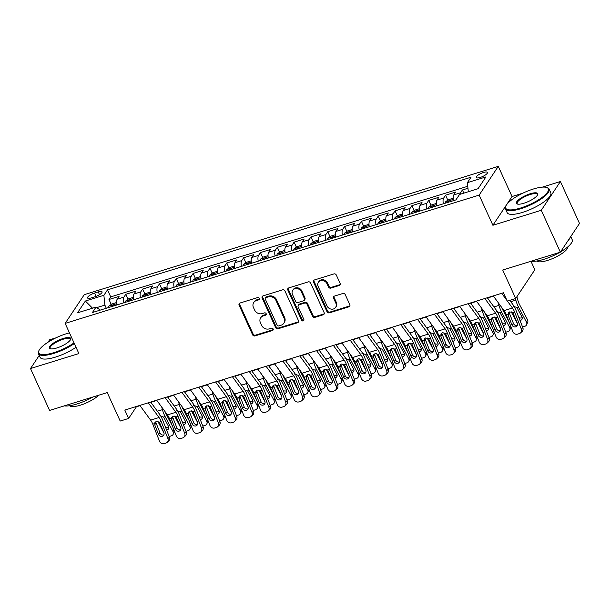 <?xml version="1.0" encoding="UTF-8"?>
<svg xmlns="http://www.w3.org/2000/svg" width="610" height="610" viewBox="0 0 610 610"><rect width="100%" height="100%" fill="white"/><g stroke="black" fill="none" stroke-linecap="round" stroke-linejoin="round"><path stroke-width="0.91" d="M259.242 298.374A1.319 1.151 -146.3 0 0 257.557 297.581L240.012 303.025A1.883 1.647 -146.3 0 0 239.105 305.175L252.601 334.783A1.883 1.647 -146.3 0 0 255.003 335.919L272.548 330.475A1.319 1.151 -146.3 0 0 271.503 328.172L269.231 328.881A6.031 5.269 -146.3 0 1 261.545 325.252L260.424 322.789A6.031 5.269 -146.3 0 1 260.691 317.81A6.031 5.269 -146.3 0 1 263.306 315.888L265.579 315.179A1.319 1.151 -146.3 0 0 264.534 312.877L262.262 313.586A6.031 5.269 -146.3 0 1 254.576 309.956L253.455 307.493A6.031 5.269 -146.3 0 1 253.722 302.514A6.031 5.269 -146.3 0 1 256.337 300.593L258.61 299.884A1.319 1.151 -146.3 0 0 259.242 298.374M483.524 172.477A6.138 1.731 -24.5 0 0 476.28 177.51A6.138 1.731 -24.5 0 0 480.215 177.449A6.138 1.731 -24.5 0 0 487.459 172.416A6.138 1.731 -24.5 0 0 483.524 172.477M339.206 285.518A1.883 1.647 -146.3 0 0 340.106 283.36L336.323 275.057A1.883 1.647 -146.3 0 0 333.922 273.921L314.424 279.959A1.883 1.647 -146.3 0 0 313.525 282.117L327.013 311.725A1.883 1.647 -146.3 0 0 329.415 312.854L348.912 306.815A1.883 1.647 -146.3 0 0 349.812 304.657L345.245 294.63A1.883 1.647 -146.3 0 0 342.843 293.494L334.501 296.079A1.883 1.647 -146.3 0 0 333.594 298.237L335.866 303.208A5.04 4.4 -146.3 0 1 335.637 307.371A5.04 4.4 -146.3 0 1 331.2 309.117A5.04 4.4 -146.3 0 1 327.021 305.953L318.145 286.464A5.04 4.4 -146.3 0 1 318.367 282.3A5.04 4.4 -146.3 0 1 322.804 280.554A5.04 4.4 -146.3 0 1 326.983 283.719L328.462 286.967A1.883 1.647 -146.3 0 0 330.864 288.103L339.206 285.518L339.724 284.74A1.883 1.647 -146.3 0 0 340.22 284.489M39.246 355.416L30.5 368.547L49.593 410.431L107.23 392.573L120.208 421.06L128.626 418.452L124.806 410.072L503.463 292.739L507.284 301.119L515.702 298.511L534.84 269.772L530.967 261.271M522.892 193.164L512.026 196.527L492.888 225.273L541.268 210.275L560.361 252.166L502.716 270.024L515.702 298.511M492.888 225.273L479.14 195.108L65.14 323.392L84.279 294.653L498.279 166.37L479.14 195.108M30.5 368.547L78.881 353.556L65.14 323.392M284.946 290.978A1.883 1.647 -146.3 0 0 282.544 289.841L263.055 295.88A1.883 1.647 -146.3 0 0 262.147 298.038L275.644 327.646A1.883 1.647 -146.3 0 0 278.046 328.775L297.535 322.736A1.883 1.647 -146.3 0 0 298.442 320.578L284.946 290.978M288.743 287.92L308.233 281.881A1.883 1.647 -146.3 0 1 310.635 283.017L324.123 312.617A1.883 1.647 -146.3 0 1 323.224 314.775L314.882 317.36A1.883 1.647 -146.3 0 1 312.48 316.232L307.005 304.222A1.883 1.647 -146.3 0 0 304.603 303.086L299.075 304.802A1.883 1.647 -146.3 0 0 298.168 306.96L303.864 319.457A1.319 1.151 -146.3 0 1 301.553 320.174L287.836 290.078A1.883 1.647 -146.3 0 1 288.743 287.92M541.268 210.275L560.407 181.536L579.5 223.428L560.361 252.166M55.876 337.871L49.639 339.8L48.053 342.187M467.962 188.261L462.395 189.984L463.829 193.134M459.978 194.331A7.678 3.042 -107.2 0 1 460.504 192.821L453.779 194.91L455.662 192.074L445.567 195.2L447.809 200.126M443.356 203.793A7.678 3.042 -107.2 0 1 443.676 198.037L436.943 200.126L438.834 197.289L428.738 200.415L430.98 205.341M426.527 209.009A7.678 3.042 -107.2 0 1 426.847 203.252L420.115 205.341L422.006 202.505L411.91 205.631L414.152 210.557M409.691 214.224A7.678 3.042 -107.2 0 1 410.019 208.467L403.286 210.549L405.177 207.72L395.082 210.846L397.324 215.772M392.863 219.44A7.678 3.042 -107.2 0 1 393.191 213.683L386.458 215.765L388.349 212.936L378.246 216.062L380.495 220.988M376.034 224.655A7.678 3.042 -107.2 0 1 376.362 218.898L369.629 220.98L371.52 218.144L361.417 221.277L363.667 226.196M359.206 229.871A7.678 3.042 -107.2 0 1 359.534 224.114L352.801 226.196L354.692 223.359L344.589 226.493L346.831 231.411M342.378 235.079A7.678 3.042 -107.2 0 1 342.706 229.329L335.973 231.411L337.856 228.575L327.761 231.708L330.002 236.627M325.549 240.294A7.678 3.042 -107.2 0 1 325.87 234.537L319.144 236.627L321.028 233.79L310.932 236.916L313.174 241.842M308.721 245.51A7.678 3.042 -107.2 0 1 309.041 239.753L302.316 241.842L304.199 239.006L294.104 242.132L296.346 247.058M291.893 250.725A7.678 3.042 -107.2 0 1 292.213 244.968L285.48 247.058L287.371 244.221L277.275 247.347L279.517 252.273M275.064 255.941A7.678 3.042 -107.2 0 1 275.385 250.184L268.652 252.273L270.543 249.437L260.447 252.563L262.689 257.489M258.228 261.156A7.678 3.042 -107.2 0 1 258.556 255.399L251.823 257.489L253.714 254.652L243.619 257.778L245.86 262.704M241.4 266.372A7.678 3.042 -107.2 0 1 241.728 260.615L234.995 262.696L236.886 259.868L226.783 262.994L229.032 267.92M224.571 271.587A7.678 3.042 -107.2 0 1 224.899 265.83L218.166 267.912L220.058 265.083L209.954 268.209L212.204 273.127M207.743 276.803A7.678 3.042 -107.2 0 1 208.071 271.046L201.338 273.127L203.221 270.291L193.126 273.425L195.368 278.343M190.915 282.018A7.678 3.042 -107.2 0 1 191.243 276.261L184.51 278.343L186.393 275.506L176.298 278.64L178.539 283.558M174.086 287.226A7.678 3.042 -107.2 0 1 174.407 281.469L167.681 283.558L169.565 280.722L159.469 283.856L161.711 288.774M157.258 292.442A7.678 3.042 -107.2 0 1 157.578 286.685L150.845 288.774L152.736 285.938L142.641 289.064L144.883 293.989M140.43 297.657A7.678 3.042 -107.2 0 1 140.75 291.9L134.017 293.989L135.908 291.153L125.812 294.279L123.921 297.116A7.678 3.042 72.8 0 0 123.594 302.873M128.054 299.205L125.812 294.279M91.34 297.886L95.046 296.742A5.947 1.677 -24.5 0 0 102.061 291.862A5.947 1.677 -24.5 0 0 98.248 291.923L94.55 293.075A5.947 1.677 -24.5 0 0 87.527 297.947A5.947 1.677 -24.5 0 0 91.34 297.886M468.312 191.746L467.397 182.657L471.019 177.22L107.505 289.857L103.883 295.293L104.874 305.107L106.3 308.233M467.397 182.657L485.911 176.923L478.049 188.726L459.536 194.468L455.914 199.905L92.4 312.541L96.022 307.104L77.508 312.838L85.377 301.027L103.883 295.293M467.763 186.263L110.715 296.895L108.984 299.495L119.08 296.368L117.189 299.205A7.678 3.042 72.8 0 0 116.868 304.962M140.75 291.9L142.641 289.064M157.578 286.685L159.469 283.856M174.407 281.469L176.298 278.64M191.243 276.261L193.126 273.425M208.071 271.046L209.954 268.209M224.899 265.83L226.783 262.994M241.728 260.615L243.619 257.778M258.556 255.399L260.447 252.563M275.385 250.184L277.275 247.347M292.213 244.968L294.104 242.132M309.041 239.753L310.932 236.916M325.87 234.537L327.761 231.708M342.706 229.329L344.589 226.493M359.534 224.114L361.417 221.277M376.362 218.898L378.246 216.062M393.191 213.683L395.082 210.846M410.019 208.467L411.91 205.631M426.847 203.252L428.738 200.415M443.676 198.037L445.567 195.2M460.504 192.821L462.395 189.984M104.874 305.107L96.754 307.615M512.026 196.527L498.279 166.37M560.407 181.536L542.328 187.14M128.626 418.452L136.388 406.801L140.048 405.665M150.868 402.31L156.877 400.45M167.697 397.095L173.705 395.234M184.525 391.879L190.533 390.019M201.353 386.671L207.362 384.803M218.182 381.456L224.19 379.588M235.01 376.24L241.026 374.38M251.838 371.025L257.855 369.164M268.674 365.809L274.683 363.949M285.503 360.594L291.511 358.733M302.331 355.378L308.34 353.518M319.16 350.163L325.168 348.302M335.988 344.947L341.996 343.087M352.816 339.732L358.825 337.871M369.645 334.524L375.653 332.656M386.473 329.308L392.489 327.44M403.309 324.093L409.318 322.233M420.137 318.877L426.146 317.017M436.966 313.662L442.974 311.801M453.794 308.446L459.803 306.586M470.623 303.231L476.631 301.37M487.451 298.015L493.459 296.155M111.226 304.421L108.984 299.495M110.715 296.895L107.505 289.857M100.292 310.094L96.022 307.104M134.017 293.989A7.678 3.042 72.8 0 0 133.697 299.746M150.845 288.774A7.678 3.042 72.8 0 0 150.525 294.531M167.681 283.558A7.678 3.042 72.8 0 0 167.353 289.315M184.51 278.343A7.678 3.042 72.8 0 0 184.182 284.1M201.338 273.127A7.678 3.042 72.8 0 0 201.01 278.884M218.166 267.912A7.678 3.042 72.8 0 0 217.839 273.669M234.995 262.696A7.678 3.042 72.8 0 0 234.667 268.453M251.823 257.489A7.678 3.042 72.8 0 0 251.503 263.245M268.652 252.273A7.678 3.042 72.8 0 0 268.331 258.03M285.48 247.058A7.678 3.042 72.8 0 0 285.16 252.814M302.316 241.842A7.678 3.042 72.8 0 0 301.988 247.599M319.144 236.627A7.678 3.042 72.8 0 0 318.816 242.383M335.973 231.411A7.678 3.042 72.8 0 0 335.645 237.168M352.801 226.196A7.678 3.042 72.8 0 0 352.473 231.952M369.629 220.98A7.678 3.042 72.8 0 0 369.302 226.737M386.458 215.765A7.678 3.042 72.8 0 0 386.13 221.521M403.286 210.549A7.678 3.042 72.8 0 0 402.966 216.306M420.115 205.341A7.678 3.042 72.8 0 0 419.794 211.098M436.943 200.126A7.678 3.042 72.8 0 0 436.623 205.883M453.779 194.91A7.678 3.042 72.8 0 0 453.451 200.667M92.522 308.187L85.377 301.027M259.349 299.014A1.319 1.151 -146.3 0 1 259.128 299.113L256.856 299.815A6.031 5.269 -146.3 0 0 254.24 301.736L253.722 302.514M260.691 317.81L261.21 317.032A6.031 5.269 -146.3 0 1 263.825 315.111L266.097 314.402A1.319 1.151 -146.3 0 0 266.318 314.31M239.516 303.277A1.883 1.647 -146.3 0 0 239.623 304.405L253.119 334.005A1.883 1.647 -146.3 0 0 255.514 335.142L273.066 329.697A1.319 1.151 -146.3 0 0 273.288 329.606M262.559 296.14A1.883 1.647 -146.3 0 0 262.666 297.261L276.162 326.868A1.883 1.647 -146.3 0 0 278.564 327.997L298.054 321.958A1.883 1.647 -146.3 0 0 298.549 321.706M265.922 297.619A1.319 1.151 -146.3 0 0 265.289 299.129L277.131 325.115A1.319 1.151 -146.3 0 0 278.808 325.908L281.21 325.168A6.031 5.269 -146.3 0 0 283.825 323.247A6.031 5.269 -146.3 0 0 284.092 318.267L276.002 300.501A6.031 5.269 -146.3 0 0 268.316 296.879L265.922 297.619L266.44 296.841A1.319 1.151 -146.3 0 0 265.861 297.268L265.35 298.038M283.825 323.247L284.344 322.469A6.031 5.269 -146.3 0 0 284.611 317.49L284.092 318.267M266.44 296.841L268.835 296.102A6.031 5.269 -146.3 0 1 276.521 299.731L284.611 317.49M298.252 305.404L298.77 304.626A1.883 1.647 -146.3 0 1 299.594 304.024L305.122 302.316A1.883 1.647 -146.3 0 1 307.524 303.444L312.999 315.454A1.883 1.647 -146.3 0 0 315.4 316.582L323.742 313.998A1.883 1.647 -146.3 0 0 324.238 313.746M288.248 288.179A1.883 1.647 -146.3 0 0 288.355 289.3L302.072 319.404A1.319 1.151 -146.3 0 0 303.971 320.097M301.332 291.763A5.04 4.4 -146.3 0 0 297.154 288.599A5.04 4.4 -146.3 0 0 292.716 290.337A5.04 4.4 -146.3 0 0 292.495 294.5L295.621 301.37A1.883 1.647 -146.3 0 0 298.023 302.499L303.559 300.783A1.883 1.647 -146.3 0 0 304.459 298.633L301.332 291.763L301.851 290.985A5.04 4.4 -146.3 0 0 297.672 287.821A5.04 4.4 -146.3 0 0 293.235 289.567L292.716 290.337M304.375 300.189L304.893 299.411A1.883 1.647 -146.3 0 0 304.977 297.855L304.459 298.633M301.851 290.985L304.977 297.855M318.367 282.3L318.885 281.523A5.04 4.4 -146.3 0 1 323.323 279.776A5.04 4.4 -146.3 0 1 327.501 282.948L328.981 286.197A1.883 1.647 -146.3 0 0 331.382 287.325L339.724 284.74M335.637 307.371L336.156 306.594A5.04 4.4 -146.3 0 0 336.377 302.438L335.866 303.208M334.005 296.338A1.883 1.647 -146.3 0 0 334.112 297.459L336.377 302.438M313.929 280.219A1.883 1.647 -146.3 0 0 314.043 281.34L327.532 310.947A1.883 1.647 -146.3 0 0 329.934 312.084L349.431 306.037A1.883 1.647 -146.3 0 0 349.926 305.785M116.563 302.545L111.714 304.047L108.999 306.121A5.086 2.013 72.8 0 0 108.618 307.516M157.815 421.312L164.006 433.092M151.28 402.181L151.585 403.294M161.734 407.083L162.428 409.661A14.396 5.704 72.8 0 0 165.112 416.577L173.049 431.682L173.865 429.76M165.035 411.597A9.592 3.805 72.8 0 0 166.156 414.121L172.355 425.925M159.881 415.73L163.549 417.057L168.573 426.512A3.073 2.554 23.1 0 1 168.703 428.555A3.073 2.554 23.1 0 1 167.193 429.852A3.073 2.554 23.1 0 1 166.583 429.974M173.049 431.682A3.835 3.195 -156.9 0 1 173.209 434.228A3.835 3.195 -156.9 0 1 171.326 435.853L169.641 436.371A3.835 3.195 -156.9 0 1 169.145 436.493M174.429 431.194A3.835 3.195 23.1 0 1 174.254 431.773L173.209 434.228M165.401 426.977A3.073 2.554 -156.9 0 0 168.238 427.404A3.073 2.554 -156.9 0 0 168.81 427.153M113.834 305.9A5.086 2.013 -107.2 0 1 113.918 305.297C113.521 304.626 112.85 304.84 111.897 305.923A5.086 2.013 72.8 0 0 111.813 306.525M148.276 402.798L159.035 417.514A9.592 3.805 -107.2 0 1 161.2 421.563L167.887 438.552L169.405 437.149A3.835 3.462 47.4 0 1 168.642 441.015L167.117 442.418A3.835 3.462 -132.6 0 0 167.887 438.552M150.678 402.059L159.477 414.083A14.396 5.704 -107.2 0 1 162.718 420.16L169.405 437.149M139.858 405.406L150.624 420.122A9.592 3.805 -107.2 0 1 152.782 424.171L159.469 441.16A3.835 3.462 -132.6 0 0 164.22 443.63L165.905 443.112A3.835 3.462 -132.6 0 0 167.117 442.418M155.87 422.288L154.81 425.01L158.493 434.35L160.011 432.947L156.03 422.829M160.011 432.947A3.073 2.768 -132.6 0 0 163.876 434.915M154.81 425.01L154.917 422.516L156.343 421.38L159.385 422.128L163.876 432.681A3.073 2.768 47.4 0 1 162.29 436.333A3.073 2.768 47.4 0 1 158.493 434.35M69.456 332.854A23.416 6.596 -24.5 0 0 66.353 333.731A23.416 6.596 -24.5 0 0 38.872 350.727A23.416 6.596 -24.5 0 0 53.726 352.679A23.416 6.596 -24.5 0 0 74.023 342.889M74.336 343.567A23.988 6.756 155.5 0 1 53.802 353.419A23.988 6.756 155.5 0 1 38.438 353.655A23.988 6.756 155.5 0 1 38.582 351.413L38.872 350.727M63.196 338.466A11.704 3.302 155.5 0 1 70.623 339.442A11.704 3.302 155.5 0 1 56.882 347.944A11.704 3.302 155.5 0 1 50.256 348.729A11.704 3.302 155.5 0 1 51.98 344.154A11.704 3.302 155.5 0 1 63.196 338.466M70.44 339.808A11.132 3.134 -24.5 0 0 70.394 339.091A11.132 3.134 -24.5 0 0 63.272 339.206A11.132 3.134 -24.5 0 0 50.142 348.325A11.132 3.134 -24.5 0 0 50.653 348.829M92.819 397.041A23.988 6.756 155.5 0 1 76.86 404.018A23.988 6.756 155.5 0 1 64.325 405.871M98.759 395.196A17.271 4.865 155.5 0 1 80.428 405.154A17.271 4.865 155.5 0 1 69.647 405.726M76.014 347.258A23.988 6.756 155.5 0 1 55.48 357.102A23.988 6.756 155.5 0 1 40.123 357.346L38.438 353.655M533.361 189.016A23.416 6.596 -24.5 0 0 505.881 206.012A23.416 6.596 -24.5 0 0 520.742 207.972A23.416 6.596 -24.5 0 0 543.174 196.588A23.416 6.596 -24.5 0 0 546.613 187.453A23.416 6.596 -24.5 0 0 533.361 189.016M546.613 187.453L547.322 187.682A23.988 6.756 155.5 0 1 549.107 189.054A23.988 6.756 155.5 0 1 520.818 208.712A23.988 6.756 155.5 0 1 505.454 208.948A23.988 6.756 155.5 0 1 505.591 206.706L505.881 206.012M530.204 193.759A11.704 3.302 155.5 0 1 537.639 194.735A11.704 3.302 155.5 0 1 523.899 203.237A11.704 3.302 155.5 0 1 517.272 204.022A11.704 3.302 155.5 0 1 518.988 199.447A11.704 3.302 155.5 0 1 530.204 193.759M537.456 195.101A11.132 3.134 -24.5 0 0 537.41 194.384A11.132 3.134 -24.5 0 0 530.281 194.491A11.132 3.134 -24.5 0 0 517.15 203.618A11.132 3.134 -24.5 0 0 517.661 204.114M559.835 252.327A23.988 6.756 155.5 0 1 543.876 259.311A23.988 6.756 155.5 0 1 531.333 261.164M567.941 246.768A17.271 4.865 155.5 0 1 547.444 260.447A17.271 4.865 155.5 0 1 536.655 261.019M549.107 189.054L550.792 192.737A23.988 6.756 155.5 0 1 522.495 212.394A23.988 6.756 155.5 0 1 507.131 212.631L505.454 208.948M570.289 237.252A23.988 6.756 155.5 0 1 567.963 240.744M570.754 236.55L572.172 239.654A23.988 6.756 155.5 0 1 560.514 251.938M133.392 297.329L128.542 298.831L125.828 300.905A5.086 2.013 72.8 0 0 125.447 302.301M174.643 416.096L180.834 427.884M168.108 396.965L168.413 398.078M178.562 401.868L179.256 404.445A14.396 5.704 72.8 0 0 181.94 411.361L189.878 426.466L190.694 424.545M181.864 406.39A9.592 3.805 72.8 0 0 182.985 408.906L189.184 420.709M176.709 410.515L180.377 411.841L185.402 421.304A3.073 2.554 23.1 0 1 185.531 423.34A3.073 2.554 23.1 0 1 184.022 424.636A3.073 2.554 23.1 0 1 183.412 424.758M189.878 426.466A3.835 3.195 -156.9 0 1 190.046 429.013A3.835 3.195 -156.9 0 1 188.154 430.637L186.469 431.163A3.835 3.195 -156.9 0 1 185.974 431.278M191.258 425.978A3.835 3.195 23.1 0 1 191.082 426.558L190.046 429.013M182.23 421.762A3.073 2.554 -156.9 0 0 185.066 422.189A3.073 2.554 -156.9 0 0 185.638 421.937M130.662 300.684A5.086 2.013 -107.2 0 1 130.746 300.082C130.349 299.418 129.678 299.624 128.725 300.707A5.086 2.013 72.8 0 0 128.649 301.31M150.22 292.114L145.371 293.616L142.656 295.69A5.086 2.013 72.8 0 0 142.275 297.085M191.471 410.881L197.663 422.669M184.944 391.757L185.242 392.863M195.391 396.653L196.085 399.23A14.396 5.704 72.8 0 0 198.768 406.146L206.706 421.251L207.522 419.329M198.692 401.174A9.592 3.805 72.8 0 0 199.813 403.69L206.012 415.494M193.538 405.299L197.205 406.626L202.23 416.089A3.073 2.554 23.1 0 1 202.36 418.125A3.073 2.554 23.1 0 1 200.85 419.421A3.073 2.554 23.1 0 1 200.24 419.543M206.706 421.251A3.835 3.195 -156.9 0 1 206.874 423.797A3.835 3.195 -156.9 0 1 204.983 425.422L203.305 425.948A3.835 3.195 -156.9 0 1 202.81 426.062M208.086 420.763A3.835 3.195 23.1 0 1 207.918 421.342L206.874 423.797M199.058 416.546A3.073 2.554 -156.9 0 0 201.895 416.973A3.073 2.554 -156.9 0 0 202.467 416.721M147.498 295.469A5.086 2.013 -107.2 0 1 147.574 294.866C147.178 294.203 146.507 294.409 145.561 295.492A5.086 2.013 72.8 0 0 145.477 296.094M167.048 286.898L162.199 288.4L159.484 290.474A5.086 2.013 72.8 0 0 159.103 291.87M208.3 405.665L214.491 417.453M201.773 386.542L202.07 387.647M212.219 391.445L212.913 394.014A14.396 5.704 72.8 0 0 215.597 400.93L223.535 416.035L224.35 414.114M215.521 395.959A9.592 3.805 72.8 0 0 216.641 398.483L222.841 410.278M210.366 400.084L214.034 401.418L219.059 410.873A3.073 2.554 23.1 0 1 219.196 412.909A3.073 2.554 23.1 0 1 217.686 414.213A3.073 2.554 23.1 0 1 217.069 414.327M223.535 416.035A3.835 3.195 -156.9 0 1 223.702 418.582A3.835 3.195 -156.9 0 1 221.811 420.206L220.134 420.732A3.835 3.195 -156.9 0 1 219.638 420.847M224.915 415.547A3.835 3.195 23.1 0 1 224.747 416.127L223.702 418.582M215.887 411.331A3.073 2.554 -156.9 0 0 218.723 411.758A3.073 2.554 -156.9 0 0 219.303 411.506M164.326 290.253A5.086 2.013 -107.2 0 1 164.41 289.651C164.006 288.988 163.335 289.193 162.39 290.276A5.086 2.013 72.8 0 0 162.306 290.878M183.884 281.683L179.027 283.185L176.313 285.267A5.086 2.013 72.8 0 0 175.939 286.654M225.128 400.45L231.327 412.238M218.601 381.326L218.898 382.432M229.047 386.229L229.741 388.799A14.396 5.704 72.8 0 0 232.425 395.715L240.363 410.82L241.179 408.898M232.349 390.743A9.592 3.805 72.8 0 0 233.47 393.267L239.669 405.07M227.194 394.868L230.862 396.203L235.887 405.658A3.073 2.554 23.1 0 1 236.024 407.693A3.073 2.554 23.1 0 1 234.514 408.997A3.073 2.554 23.1 0 1 233.897 409.119M240.363 410.82A3.835 3.195 -156.9 0 1 240.531 413.366A3.835 3.195 -156.9 0 1 238.64 414.991L236.962 415.517A3.835 3.195 -156.9 0 1 236.466 415.631M241.743 410.332A3.835 3.195 23.1 0 1 241.575 410.919L240.531 413.366M232.715 406.115A3.073 2.554 -156.9 0 0 235.559 406.542A3.073 2.554 -156.9 0 0 236.131 406.291M181.155 285.038A5.086 2.013 -107.2 0 1 181.239 284.435C180.834 283.772 180.163 283.978 179.218 285.061A5.086 2.013 72.8 0 0 179.134 285.663M165.104 397.59L175.863 412.299A9.592 3.805 -107.2 0 1 178.028 416.348L184.716 433.336L186.233 431.933A3.835 3.462 47.4 0 1 185.47 435.799L183.946 437.202A3.835 3.462 -132.6 0 0 184.716 433.336M167.506 396.843L176.305 408.868A14.396 5.704 -107.2 0 1 179.546 414.945L186.233 431.933M156.686 400.198L167.453 414.907A9.592 3.805 -107.2 0 1 169.611 418.956L176.298 435.944A3.835 3.462 -132.6 0 0 181.048 438.415L182.733 437.896A3.835 3.462 -132.6 0 0 183.946 437.202M172.699 417.072L171.639 419.794L175.322 429.135L176.839 427.732L172.859 417.621M176.839 427.732A3.073 2.768 -132.6 0 0 180.705 429.699M171.639 419.794L171.745 417.301L173.171 416.165L176.214 416.912L180.705 427.465A3.073 2.768 47.4 0 1 179.119 431.117A3.073 2.768 47.4 0 1 175.322 429.135M181.932 392.375L192.699 407.083A9.592 3.805 -107.2 0 1 194.857 411.132L201.544 428.121L203.061 426.718A3.835 3.462 47.4 0 1 202.299 430.584L200.774 431.987A3.835 3.462 -132.6 0 0 201.544 428.121M184.342 391.628L193.141 403.652A14.396 5.704 -107.2 0 1 196.382 409.737L203.061 426.718M173.522 394.983L184.281 409.691A9.592 3.805 -107.2 0 1 186.439 413.74L193.126 430.729A3.835 3.462 -132.6 0 0 197.876 433.207L199.561 432.681A3.835 3.462 -132.6 0 0 200.774 431.987M189.527 411.857L188.475 414.579L192.15 423.92L193.667 422.524L189.687 412.406M193.667 422.524A3.073 2.768 -132.6 0 0 197.533 424.484M188.475 414.579L188.574 412.086L190 410.957L193.042 411.697L197.533 422.257A3.073 2.768 47.4 0 1 195.947 425.902A3.073 2.768 47.4 0 1 192.15 423.92M198.761 387.159L209.527 401.868A9.592 3.805 -107.2 0 1 211.685 405.917L218.372 422.905L219.897 421.502A3.835 3.462 47.4 0 1 219.127 425.368L217.602 426.771A3.835 3.462 -132.6 0 0 218.372 422.905M201.17 386.412L209.97 398.437A14.396 5.704 -107.2 0 1 213.21 404.521L219.897 421.502M190.35 389.767L201.109 404.476A9.592 3.805 -107.2 0 1 203.267 408.525L209.954 425.513A3.835 3.462 -132.6 0 0 214.705 427.991L216.39 427.465A3.835 3.462 -132.6 0 0 217.602 426.771M206.355 406.641L205.303 409.363L208.978 418.712L210.503 417.309L206.515 407.19M210.503 417.309A3.073 2.768 -132.6 0 0 214.362 419.268M205.303 409.363L205.402 406.87L206.828 405.741L209.87 406.481L214.362 417.042A3.073 2.768 47.4 0 1 212.776 420.687A3.073 2.768 47.4 0 1 208.978 418.712M215.589 381.944L226.356 396.653A9.592 3.805 -107.2 0 1 228.514 400.709L235.201 417.69L236.726 416.287A3.835 3.462 47.4 0 1 235.956 420.153L234.438 421.556A3.835 3.462 -132.6 0 0 235.201 417.69M217.999 381.197L226.798 393.229A14.396 5.704 -107.2 0 1 230.039 399.306L236.726 416.287M207.179 384.552L217.938 399.26A9.592 3.805 -107.2 0 1 220.103 403.317L226.783 420.298A3.835 3.462 -132.6 0 0 231.541 422.776L233.218 422.25A3.835 3.462 -132.6 0 0 234.438 421.556M223.184 401.426L222.131 404.148L225.807 413.496L227.332 412.093L223.344 401.975M227.332 412.093A3.073 2.768 -132.6 0 0 231.19 414.053M222.131 404.148L222.231 401.654L223.656 400.526L226.699 401.266L231.19 411.826A3.073 2.768 47.4 0 1 229.612 415.471A3.073 2.768 47.4 0 1 225.807 413.496M200.713 276.467L195.863 277.969L193.141 280.051A5.086 2.013 72.8 0 0 192.768 281.439M241.956 395.242L248.156 407.022M235.429 376.111L235.727 377.216M245.876 381.014L246.577 383.583A14.396 5.704 72.8 0 0 249.254 390.499L257.191 405.604L258.015 403.683M249.177 385.528A9.592 3.805 72.8 0 0 250.298 388.051L256.505 399.855M244.023 389.653L247.69 390.987L252.715 400.442A3.073 2.554 23.1 0 1 252.853 402.478A3.073 2.554 23.1 0 1 251.343 403.782A3.073 2.554 23.1 0 1 250.733 403.904M257.191 405.604A3.835 3.195 -156.9 0 1 257.359 408.151A3.835 3.195 -156.9 0 1 255.476 409.783L253.79 410.301A3.835 3.195 -156.9 0 1 253.295 410.416M258.579 405.116A3.835 3.195 23.1 0 1 258.404 405.703L257.359 408.151M249.551 400.9A3.073 2.554 -156.9 0 0 252.387 401.327A3.073 2.554 -156.9 0 0 252.959 401.075M197.983 279.822A5.086 2.013 -107.2 0 1 198.067 279.22C197.671 278.556 196.992 278.762 196.046 279.845A5.086 2.013 72.8 0 0 195.962 280.447M232.418 376.728L243.184 391.437A9.592 3.805 -107.2 0 1 245.342 395.493L252.029 412.474L253.554 411.071A3.835 3.462 47.4 0 1 252.784 414.937L251.267 416.34A3.835 3.462 -132.6 0 0 252.029 412.474M234.827 375.981L243.626 388.013A14.396 5.704 -107.2 0 1 246.867 394.091L253.554 411.071M224.007 379.336L234.766 394.045A9.592 3.805 -107.2 0 1 236.932 398.101L243.619 415.082A3.835 3.462 -132.6 0 0 248.369 417.56L250.047 417.042A3.835 3.462 -132.6 0 0 251.267 416.34M240.012 396.21L238.96 398.94L242.635 408.281L244.16 406.878L240.172 396.759M244.16 406.878A3.073 2.768 -132.6 0 0 248.018 408.837M238.96 398.94L239.067 396.439L240.492 395.31L243.535 396.05L248.018 406.611A3.073 2.768 47.4 0 1 246.44 410.263A3.073 2.768 47.4 0 1 242.635 408.281M217.541 271.252L212.692 272.762L209.97 274.835A5.086 2.013 72.8 0 0 209.596 276.223M258.792 390.026L264.984 401.807M252.258 370.895L252.555 372.001M262.704 375.798L263.406 378.368A14.396 5.704 72.8 0 0 266.082 385.284L274.02 400.389L274.843 398.475M266.013 380.312A9.592 3.805 72.8 0 0 267.127 382.836L273.333 394.639M260.851 384.437L264.526 385.772L269.544 395.227A3.073 2.554 23.1 0 1 269.681 397.262A3.073 2.554 23.1 0 1 268.171 398.566A3.073 2.554 23.1 0 1 267.561 398.688M274.02 400.389A3.835 3.195 -156.9 0 1 274.187 402.935A3.835 3.195 -156.9 0 1 272.304 404.567L270.619 405.086A3.835 3.195 -156.9 0 1 270.123 405.2M275.407 399.908A3.835 3.195 23.1 0 1 275.232 400.488L274.187 402.935M266.379 395.684A3.073 2.554 -156.9 0 0 269.216 396.111A3.073 2.554 -156.9 0 0 269.788 395.859M214.811 274.607A5.086 2.013 -107.2 0 1 214.895 274.004C214.499 273.341 213.82 273.547 212.875 274.63A5.086 2.013 72.8 0 0 212.791 275.24M249.254 371.513L260.012 386.221A9.592 3.805 -107.2 0 1 262.17 390.278L268.858 407.259L270.382 405.856A3.835 3.462 47.4 0 1 269.612 409.729L268.095 411.125A3.835 3.462 -132.6 0 0 268.858 407.259M251.655 370.766L260.455 382.798A14.396 5.704 -107.2 0 1 263.695 388.875L270.382 405.856M240.836 374.121L251.594 388.829A9.592 3.805 -107.2 0 1 253.76 392.886L260.447 409.867A3.835 3.462 -132.6 0 0 265.197 412.345L266.883 411.826A3.835 3.462 -132.6 0 0 268.095 411.125M256.84 390.995L255.788 393.724L259.463 403.065L260.988 401.662L257.008 391.544M260.988 401.662A3.073 2.768 -132.6 0 0 264.847 403.622M255.788 393.724L255.895 391.224L257.321 390.095L260.363 390.835L264.854 401.395A3.073 2.768 47.4 0 1 263.268 405.048A3.073 2.768 47.4 0 1 259.463 403.065M234.37 266.044L229.52 267.546L226.798 269.62A5.086 2.013 72.8 0 0 226.424 271.015M275.621 384.811L281.812 396.591M269.086 365.68L269.391 366.785M279.533 370.583L280.234 373.152A14.396 5.704 72.8 0 0 282.918 380.076L290.856 395.173L291.671 393.259M282.842 375.097A9.592 3.805 72.8 0 0 283.955 377.62L290.162 389.424M277.68 379.229L281.355 380.556L286.38 390.011A3.073 2.554 23.1 0 1 286.509 392.047A3.073 2.554 23.1 0 1 285 393.351A3.073 2.554 23.1 0 1 284.39 393.473M290.856 395.173A3.835 3.195 -156.9 0 1 291.016 397.72A3.835 3.195 -156.9 0 1 289.132 399.352L287.447 399.87A3.835 3.195 -156.9 0 1 286.952 399.985M292.236 394.693A3.835 3.195 23.1 0 1 292.06 395.272L291.016 397.72M283.208 390.469A3.073 2.554 -156.9 0 0 286.044 390.896A3.073 2.554 -156.9 0 0 286.616 390.644M231.64 269.399A5.086 2.013 -107.2 0 1 231.724 268.789C231.327 268.125 230.649 268.339 229.703 269.414A5.086 2.013 72.8 0 0 229.619 270.024M266.082 366.297L276.841 381.006A9.592 3.805 -107.2 0 1 279.006 385.062L285.686 402.043L287.211 400.648A3.835 3.462 47.4 0 1 286.448 404.514L284.923 405.909A3.835 3.462 -132.6 0 0 285.686 402.043M268.484 365.55L277.283 377.582A14.396 5.704 -107.2 0 1 280.524 383.659L287.211 400.648M257.664 368.905L268.43 383.614A9.592 3.805 -107.2 0 1 270.588 387.67L277.275 404.651A3.835 3.462 -132.6 0 0 282.026 407.129L283.711 406.611A3.835 3.462 -132.6 0 0 284.923 405.909M273.669 385.787L272.617 388.509L276.292 397.85L277.817 396.447L273.837 386.328M277.817 396.447A3.073 2.768 -132.6 0 0 281.675 398.406M272.617 388.509L272.723 386.008L274.149 384.879L277.192 385.627L281.683 396.18A3.073 2.768 47.4 0 1 280.097 399.832A3.073 2.768 47.4 0 1 276.292 397.85M251.198 260.828L246.348 262.33L243.634 264.404A5.086 2.013 72.8 0 0 243.253 265.8M292.449 379.595L298.641 391.376M285.915 360.464L286.22 361.57M296.368 365.367L297.062 367.937A14.396 5.704 72.8 0 0 299.746 374.86L307.684 389.965L308.5 388.044M299.67 369.881A9.592 3.805 72.8 0 0 300.791 372.405L306.99 384.208M294.516 374.014L298.183 375.341L303.208 384.796A3.073 2.554 23.1 0 1 303.338 386.831A3.073 2.554 23.1 0 1 301.828 388.135A3.073 2.554 23.1 0 1 301.218 388.257M307.684 389.965A3.835 3.195 -156.9 0 1 307.844 392.512A3.835 3.195 -156.9 0 1 305.961 394.136L304.276 394.655A3.835 3.195 -156.9 0 1 303.78 394.777M309.064 389.477A3.835 3.195 23.1 0 1 308.889 390.057L307.844 392.512M300.036 385.253A3.073 2.554 -156.9 0 0 302.873 385.688A3.073 2.554 -156.9 0 0 303.444 385.428M248.468 264.183A5.086 2.013 -107.2 0 1 248.552 263.573C248.156 262.91 247.485 263.123 246.531 264.206A5.086 2.013 72.8 0 0 246.448 264.809M282.91 361.082L293.669 375.798A9.592 3.805 -107.2 0 1 295.835 379.847L302.514 396.828L304.039 395.433A3.835 3.462 47.4 0 1 303.277 399.298L301.752 400.701A3.835 3.462 -132.6 0 0 302.514 396.828M285.312 360.342L294.111 372.367A14.396 5.704 -107.2 0 1 297.352 378.444L304.039 395.433M274.492 363.69L285.259 378.398A9.592 3.805 -107.2 0 1 287.417 382.455L294.104 399.436A3.835 3.462 -132.6 0 0 298.854 401.914L300.539 401.395A3.835 3.462 -132.6 0 0 301.752 400.701M290.505 380.571L289.445 383.293L293.128 392.634L294.645 391.231L290.665 381.113M294.645 391.231A3.073 2.768 -132.6 0 0 298.511 393.198M289.445 383.293L289.552 380.792L290.978 379.664L294.02 380.411L298.511 390.964A3.073 2.768 47.4 0 1 296.925 394.617A3.073 2.768 47.4 0 1 293.128 392.634M268.026 255.613L263.177 257.115L260.462 259.189A5.086 2.013 72.8 0 0 260.081 260.584M309.278 374.38L315.469 386.16M302.743 355.249L303.048 356.362M313.197 360.152L313.891 362.721A14.396 5.704 72.8 0 0 316.575 369.645L324.512 384.75L325.328 382.828M316.498 364.666A9.592 3.805 72.8 0 0 317.619 367.189L323.818 378.993M311.344 368.798L315.012 370.125L320.036 379.58A3.073 2.554 23.1 0 1 320.166 381.624A3.073 2.554 23.1 0 1 318.656 382.92A3.073 2.554 23.1 0 1 318.046 383.042M324.512 384.75A3.835 3.195 -156.9 0 1 324.68 387.297A3.835 3.195 -156.9 0 1 322.789 388.921L321.104 389.439A3.835 3.195 -156.9 0 1 320.608 389.561M325.892 384.262A3.835 3.195 23.1 0 1 325.717 384.841L324.68 387.297M316.864 380.045A3.073 2.554 -156.9 0 0 319.701 380.472A3.073 2.554 -156.9 0 0 320.273 380.221M265.297 258.968A5.086 2.013 -107.2 0 1 265.38 258.365C264.984 257.694 264.313 257.908 263.36 258.991A5.086 2.013 72.8 0 0 263.276 259.593M299.739 355.866L310.498 370.583A9.592 3.805 -107.2 0 1 312.663 374.631L319.35 391.62L320.868 390.217A3.835 3.462 47.4 0 1 320.105 394.083L318.58 395.486A3.835 3.462 -132.6 0 0 319.35 391.62M302.141 355.127L310.94 367.151A14.396 5.704 -107.2 0 1 314.18 373.228L320.868 390.217M291.321 358.474L302.087 373.19A9.592 3.805 -107.2 0 1 304.245 377.239L310.932 394.228A3.835 3.462 -132.6 0 0 315.683 396.698L317.368 396.18A3.835 3.462 -132.6 0 0 318.58 395.486M307.333 375.356L306.273 378.078L309.956 387.419L311.474 386.016L307.493 375.897M311.474 386.016A3.073 2.768 -132.6 0 0 315.339 387.983M306.273 378.078L306.38 375.577L307.806 374.448L310.848 375.196L315.339 385.749A3.073 2.768 47.4 0 1 313.753 389.401A3.073 2.768 47.4 0 1 309.956 387.419M284.855 250.397L280.005 251.899L277.291 253.973A5.086 2.013 72.8 0 0 276.909 255.369M326.106 369.164L332.298 380.953M319.579 350.033L319.876 351.146M330.025 354.936L330.719 357.513A14.396 5.704 72.8 0 0 333.403 364.429L341.341 379.534L342.157 377.613M333.327 359.45A9.592 3.805 72.8 0 0 334.448 361.974L340.647 373.777M328.172 363.583L331.84 364.91L336.865 374.365A3.073 2.554 23.1 0 1 336.994 376.408A3.073 2.554 23.1 0 1 335.485 377.704A3.073 2.554 23.1 0 1 334.875 377.826M341.341 379.534A3.835 3.195 -156.9 0 1 341.508 382.081A3.835 3.195 -156.9 0 1 339.617 383.705L337.932 384.224A3.835 3.195 -156.9 0 1 337.444 384.346M342.721 379.046A3.835 3.195 23.1 0 1 342.553 379.626L341.508 382.081M333.693 374.83A3.073 2.554 -156.9 0 0 336.529 375.257A3.073 2.554 -156.9 0 0 337.101 375.005M282.125 253.752A5.086 2.013 -107.2 0 1 282.209 253.15C281.812 252.487 281.141 252.692 280.196 253.775A5.086 2.013 72.8 0 0 280.112 254.378M316.567 350.659L327.326 365.367A9.592 3.805 -107.2 0 1 329.491 369.416L336.179 386.404L337.696 385.001A3.835 3.462 47.4 0 1 336.933 388.867L335.409 390.27A3.835 3.462 -132.6 0 0 336.179 386.404M318.969 349.911L327.768 361.936A14.396 5.704 -107.2 0 1 331.017 368.013L337.696 385.001M308.157 353.259L318.916 367.975A9.592 3.805 -107.2 0 1 321.073 372.024L327.761 389.012A3.835 3.462 -132.6 0 0 332.511 391.483L334.196 390.964A3.835 3.462 -132.6 0 0 335.409 390.27M324.162 370.14L323.102 372.862L326.785 382.203L328.302 380.8L324.322 370.682M328.302 380.8A3.073 2.768 -132.6 0 0 332.168 382.767M323.102 372.862L323.208 370.369L324.634 369.233L327.677 369.98L332.168 380.533A3.073 2.768 47.4 0 1 330.582 384.186A3.073 2.768 47.4 0 1 326.785 382.203M301.683 245.182L296.834 246.684L294.119 248.758A5.086 2.013 72.8 0 0 293.738 250.153M342.934 363.949L349.126 375.737M336.407 344.818L336.705 345.931M346.854 349.721L347.548 352.298A14.396 5.704 72.8 0 0 350.231 359.214L358.169 374.319L358.985 372.397M350.155 354.242A9.592 3.805 72.8 0 0 351.276 356.758L357.475 368.562M345.001 358.367L348.668 359.694L353.693 369.157A3.073 2.554 23.1 0 1 353.823 371.193A3.073 2.554 23.1 0 1 352.321 372.489A3.073 2.554 23.1 0 1 351.703 372.611M358.169 374.319A3.835 3.195 -156.9 0 1 358.337 376.866A3.835 3.195 -156.9 0 1 356.446 378.49L354.768 379.016A3.835 3.195 -156.9 0 1 354.273 379.13M359.549 373.831A3.835 3.195 23.1 0 1 359.381 374.41L358.337 376.866M350.521 369.614A3.073 2.554 -156.9 0 0 353.358 370.041A3.073 2.554 -156.9 0 0 353.93 369.79M298.961 248.537A5.086 2.013 -107.2 0 1 299.045 247.935C298.641 247.271 297.97 247.477 297.024 248.56A5.086 2.013 72.8 0 0 296.94 249.162M333.395 345.443L344.162 360.152A9.592 3.805 -107.2 0 1 346.32 364.2L353.007 381.189L354.532 379.786A3.835 3.462 47.4 0 1 353.762 383.652L352.237 385.055A3.835 3.462 -132.6 0 0 353.007 381.189M335.805 344.696L344.604 356.72A14.396 5.704 -107.2 0 1 347.845 362.798L354.532 379.786M324.985 348.051L335.744 362.759A9.592 3.805 -107.2 0 1 337.902 366.808L344.589 383.797A3.835 3.462 -132.6 0 0 349.339 386.275L351.024 385.749A3.835 3.462 -132.6 0 0 352.237 385.055M340.99 364.925L339.938 367.647L343.613 376.988L345.138 375.592L341.15 365.474M345.138 375.592A3.073 2.768 -132.6 0 0 348.996 377.552M339.938 367.647L340.037 365.154L341.463 364.017L344.505 364.765L348.996 375.318A3.073 2.768 47.4 0 1 347.41 378.97A3.073 2.768 47.4 0 1 343.613 376.988M318.519 239.966L313.662 241.468L310.947 243.542A5.086 2.013 72.8 0 0 310.574 244.938M359.763 358.733L365.954 370.522M353.236 339.61L353.533 340.715M363.682 344.505L364.376 347.082A14.396 5.704 72.8 0 0 367.06 353.998L374.998 369.103L375.813 367.182M366.984 349.027A9.592 3.805 72.8 0 0 368.104 351.543L374.304 363.346M361.829 353.152L365.497 354.486L370.522 363.941A3.073 2.554 23.1 0 1 370.659 365.977A3.073 2.554 23.1 0 1 369.149 367.273A3.073 2.554 23.1 0 1 368.531 367.395M374.998 369.103A3.835 3.195 -156.9 0 1 375.165 371.65A3.835 3.195 -156.9 0 1 373.274 373.274L371.597 373.8A3.835 3.195 -156.9 0 1 371.101 373.915M376.378 368.615A3.835 3.195 23.1 0 1 376.21 369.195L375.165 371.65M367.35 364.399A3.073 2.554 -156.9 0 0 370.194 364.826A3.073 2.554 -156.9 0 0 370.766 364.574M315.789 243.321A5.086 2.013 -107.2 0 1 315.873 242.719C315.469 242.056 314.798 242.262 313.853 243.344A5.086 2.013 72.8 0 0 313.769 243.947M350.224 340.227L360.99 354.936A9.592 3.805 -107.2 0 1 363.148 358.985L369.835 375.973L371.36 374.57A3.835 3.462 47.4 0 1 370.59 378.436L369.065 379.839A3.835 3.462 -132.6 0 0 369.835 375.973M352.633 339.48L361.433 351.505A14.396 5.704 -107.2 0 1 364.673 357.59L371.36 374.57M341.813 342.835L352.572 357.544A9.592 3.805 -107.2 0 1 354.738 361.593L361.417 378.581A3.835 3.462 -132.6 0 0 366.175 381.059L367.853 380.533A3.835 3.462 -132.6 0 0 369.065 379.839M357.818 359.709L356.766 362.431L360.441 371.772L361.966 370.377L357.978 360.258M361.966 370.377A3.073 2.768 -132.6 0 0 365.825 372.336M356.766 362.431L356.865 359.938L358.291 358.81L361.333 359.549L365.825 370.11A3.073 2.768 47.4 0 1 364.239 373.755A3.073 2.768 47.4 0 1 360.441 371.772M367.052 335.012L377.819 349.721A9.592 3.805 -107.2 0 1 379.977 353.769L386.664 370.758L388.189 369.355A3.835 3.462 47.4 0 1 387.419 373.221L385.901 374.624A3.835 3.462 -132.6 0 0 386.664 370.758M369.462 334.265L378.261 346.289A14.396 5.704 -107.2 0 1 381.502 352.374L388.189 369.355M358.642 337.62L369.401 352.328A9.592 3.805 -107.2 0 1 371.566 356.377L378.253 373.366A3.835 3.462 -132.6 0 0 383.004 375.844L384.681 375.318A3.835 3.462 -132.6 0 0 385.901 374.624M374.647 354.494L373.594 357.216L377.27 366.564L378.795 365.161L374.807 355.043M378.795 365.161A3.073 2.768 -132.6 0 0 382.653 367.121M373.594 357.216L373.701 354.723L375.119 353.594L378.162 354.334L382.653 364.894A3.073 2.768 47.4 0 1 381.075 368.539A3.073 2.768 47.4 0 1 377.27 366.564M383.888 329.796L394.647 344.505A9.592 3.805 -107.2 0 1 396.805 348.562L403.492 365.542L405.017 364.139A3.835 3.462 47.4 0 1 404.247 368.005L402.73 369.408A3.835 3.462 -132.6 0 0 403.492 365.542M386.29 329.049L395.089 341.081A14.396 5.704 -107.2 0 1 398.33 347.159L405.017 364.139M375.47 332.404L386.229 347.113A9.592 3.805 -107.2 0 1 388.395 351.169L395.082 368.15A3.835 3.462 -132.6 0 0 399.832 370.628L401.51 370.102A3.835 3.462 -132.6 0 0 402.73 369.408M391.475 349.278L390.423 352L394.098 361.349L395.623 359.946L391.643 349.827M395.623 359.946A3.073 2.768 -132.6 0 0 399.481 361.905M390.423 352L390.53 349.507L391.955 348.379L394.998 349.118L399.489 359.679A3.073 2.768 47.4 0 1 397.903 363.324A3.073 2.768 47.4 0 1 394.098 361.349M335.347 234.751L330.49 236.253L327.776 238.335A5.086 2.013 72.8 0 0 327.402 239.722M376.591 353.518L382.79 365.306M370.064 334.394L370.361 335.5M380.51 339.297L381.204 341.867A14.396 5.704 72.8 0 0 383.888 348.783L391.826 363.888L392.642 361.966M383.812 343.811A9.592 3.805 72.8 0 0 384.933 346.335L391.14 358.131M378.657 347.936L382.325 349.271L387.35 358.726A3.073 2.554 23.1 0 1 387.487 360.762A3.073 2.554 23.1 0 1 385.977 362.065A3.073 2.554 23.1 0 1 385.36 362.18M391.826 363.888A3.835 3.195 -156.9 0 1 391.994 366.435A3.835 3.195 -156.9 0 1 390.11 368.059L388.425 368.585A3.835 3.195 -156.9 0 1 387.929 368.699M393.206 363.4A3.835 3.195 23.1 0 1 393.038 363.987L391.994 366.435M384.186 359.183A3.073 2.554 -156.9 0 0 387.022 359.61A3.073 2.554 -156.9 0 0 387.594 359.359M332.618 238.106A5.086 2.013 -107.2 0 1 332.702 237.504C332.298 236.84 331.626 237.046 330.681 238.129A5.086 2.013 72.8 0 0 330.597 238.731M352.176 229.535L347.326 231.037L344.604 233.119A5.086 2.013 72.8 0 0 344.231 234.507M393.427 348.302L399.619 360.091M386.892 329.179L387.19 330.284M397.339 334.082L398.04 336.651A14.396 5.704 72.8 0 0 400.717 343.567L408.654 358.672L409.478 356.751M400.648 338.596A9.592 3.805 72.8 0 0 401.761 341.12L407.968 352.923M395.486 342.721L399.161 344.055L404.178 353.51A3.073 2.554 23.1 0 1 404.316 355.546A3.073 2.554 23.1 0 1 402.806 356.85A3.073 2.554 23.1 0 1 402.196 356.972M408.654 358.672A3.835 3.195 -156.9 0 1 408.822 361.219A3.835 3.195 -156.9 0 1 406.939 362.843L405.253 363.369A3.835 3.195 -156.9 0 1 404.758 363.484M410.042 358.184A3.835 3.195 23.1 0 1 409.867 358.771L408.822 361.219M401.014 353.968A3.073 2.554 -156.9 0 0 403.85 354.395A3.073 2.554 -156.9 0 0 404.422 354.143M349.446 232.89A5.086 2.013 -107.2 0 1 349.53 232.288C349.133 231.625 348.455 231.831 347.509 232.913A5.086 2.013 72.8 0 0 347.425 233.516M369.004 224.32L364.155 225.822L361.433 227.904A5.086 2.013 72.8 0 0 361.059 229.291M410.255 343.094L416.447 354.875M403.721 323.963L404.018 325.069M414.167 328.866L414.869 331.436A14.396 5.704 72.8 0 0 417.545 338.352L425.483 353.457L426.306 351.535M417.476 333.38A9.592 3.805 72.8 0 0 418.59 335.904L424.796 347.708M412.314 337.505L415.989 338.84L421.014 348.295A3.073 2.554 23.1 0 1 421.144 350.331A3.073 2.554 23.1 0 1 419.634 351.635A3.073 2.554 23.1 0 1 419.024 351.756M425.483 353.457A3.835 3.195 -156.9 0 1 425.65 356.004A3.835 3.195 -156.9 0 1 423.767 357.635L422.082 358.154A3.835 3.195 -156.9 0 1 421.586 358.268M426.87 352.969A3.835 3.195 23.1 0 1 426.695 353.556L425.65 356.004M417.842 348.752A3.073 2.554 -156.9 0 0 420.679 349.179A3.073 2.554 -156.9 0 0 421.251 348.928M366.274 227.675A5.086 2.013 -107.2 0 1 366.358 227.072C365.962 226.409 365.283 226.615 364.338 227.698A5.086 2.013 72.8 0 0 364.254 228.3M400.717 324.581L411.475 339.29A9.592 3.805 -107.2 0 1 413.633 343.346L420.32 360.327L421.845 358.924A3.835 3.462 47.4 0 1 421.083 362.79L419.558 364.193A3.835 3.462 -132.6 0 0 420.32 360.327M403.118 323.834L411.918 335.866A14.396 5.704 -107.2 0 1 415.158 341.943L421.845 358.924M392.299 327.189L403.065 341.897A9.592 3.805 -107.2 0 1 405.223 345.954L411.91 362.935A3.835 3.462 -132.6 0 0 416.661 365.413L418.346 364.894A3.835 3.462 -132.6 0 0 419.558 364.193M408.303 344.063L407.251 346.793L410.926 356.133L412.451 354.73L408.471 344.612M412.451 354.73A3.073 2.768 -132.6 0 0 416.31 356.69M407.251 346.793L407.358 344.292L408.784 343.163L411.826 343.903L416.317 354.463A3.073 2.768 47.4 0 1 414.731 358.116A3.073 2.768 47.4 0 1 410.926 356.133M385.833 219.104L380.983 220.614L378.261 222.688A5.086 2.013 72.8 0 0 377.887 224.076M427.084 337.879L433.275 349.66M420.549 318.748L420.854 319.853M431.003 323.651L431.697 326.22A14.396 5.704 72.8 0 0 434.381 333.136L442.319 348.241L443.134 346.327M434.305 328.165A9.592 3.805 72.8 0 0 435.418 330.689L441.625 342.492M429.15 332.29L432.818 333.624L437.843 343.079A3.073 2.554 23.1 0 1 437.972 345.115A3.073 2.554 23.1 0 1 436.463 346.419A3.073 2.554 23.1 0 1 435.853 346.541M442.319 348.241A3.835 3.195 -156.9 0 1 442.479 350.788A3.835 3.195 -156.9 0 1 440.595 352.42L438.91 352.938A3.835 3.195 -156.9 0 1 438.415 353.053M443.699 347.761A3.835 3.195 23.1 0 1 443.523 348.34L442.479 350.788M434.671 343.537A3.073 2.554 -156.9 0 0 437.507 343.964A3.073 2.554 -156.9 0 0 438.079 343.712M383.103 222.459A5.086 2.013 -107.2 0 1 383.187 221.857C382.79 221.194 382.119 221.399 381.166 222.482A5.086 2.013 72.8 0 0 381.082 223.092M417.545 319.365L428.304 334.074A9.592 3.805 -107.2 0 1 430.469 338.131L437.149 355.111L438.674 353.708A3.835 3.462 47.4 0 1 437.911 357.582L436.386 358.977A3.835 3.462 -132.6 0 0 437.149 355.111M419.947 318.618L428.746 330.65A14.396 5.704 -107.2 0 1 431.987 336.728L438.674 353.708M409.127 321.973L419.893 336.682A9.592 3.805 -107.2 0 1 422.051 340.738L428.738 357.719A3.835 3.462 -132.6 0 0 433.489 360.197L435.174 359.679A3.835 3.462 -132.6 0 0 436.386 358.977M425.132 338.847L424.08 341.577L427.755 350.918L429.28 349.515L425.3 339.396M429.28 349.515A3.073 2.768 -132.6 0 0 433.138 351.474M424.08 341.577L424.186 339.076L425.612 337.948L428.655 338.687L433.146 349.248A3.073 2.768 47.4 0 1 431.56 352.9A3.073 2.768 47.4 0 1 427.755 350.918M402.661 213.896L397.812 215.399L395.097 217.473A5.086 2.013 72.8 0 0 394.716 218.868M443.912 332.663L450.104 344.444M437.378 313.532L437.683 314.638M447.832 318.435L448.525 321.005A14.396 5.704 72.8 0 0 451.209 327.928L459.147 343.034L459.963 341.112M451.133 322.949A9.592 3.805 72.8 0 0 452.254 325.473L458.453 337.277M445.979 327.082L449.646 328.409L454.671 337.864A3.073 2.554 23.1 0 1 454.801 339.9A3.073 2.554 23.1 0 1 453.291 341.204A3.073 2.554 23.1 0 1 452.681 341.325M459.147 343.034A3.835 3.195 -156.9 0 1 459.307 345.573A3.835 3.195 -156.9 0 1 457.424 347.204L455.739 347.723A3.835 3.195 -156.9 0 1 455.243 347.837M460.527 342.546A3.835 3.195 23.1 0 1 460.352 343.125L459.307 345.573M451.499 338.321A3.073 2.554 -156.9 0 0 454.336 338.748A3.073 2.554 -156.9 0 0 454.907 338.497M399.931 217.251A5.086 2.013 -107.2 0 1 400.015 216.641C399.619 215.978 398.948 216.192 397.995 217.267A5.086 2.013 72.8 0 0 397.911 217.877M434.373 314.15L445.132 328.859A9.592 3.805 -107.2 0 1 447.298 332.915L453.985 349.896L455.502 348.501A3.835 3.462 47.4 0 1 454.74 352.366L453.215 353.762A3.835 3.462 -132.6 0 0 453.985 349.896M436.775 313.41L445.575 325.435A14.396 5.704 -107.2 0 1 448.815 331.512L455.502 348.501M425.955 316.758L436.722 331.466A9.592 3.805 -107.2 0 1 438.88 335.523L445.567 352.504A3.835 3.462 -132.6 0 0 450.317 354.982L452.002 354.463A3.835 3.462 -132.6 0 0 453.215 353.762M441.968 333.639L440.908 336.362L444.591 345.702L446.108 344.299L442.128 334.181M446.108 344.299A3.073 2.768 -132.6 0 0 449.974 346.259M440.908 336.362L441.015 333.861L442.441 332.732L445.483 333.479L449.974 344.032A3.073 2.768 47.4 0 1 448.388 347.685A3.073 2.768 47.4 0 1 444.591 345.702M419.489 208.681L414.64 210.183L411.925 212.257A5.086 2.013 72.8 0 0 411.544 213.652M460.741 327.448L466.932 339.229M454.206 308.317L454.511 309.423M464.66 313.22L465.354 315.789A14.396 5.704 72.8 0 0 468.038 322.713L475.975 337.818L476.791 335.896M467.962 317.734A9.592 3.805 72.8 0 0 469.082 320.258L475.281 332.061M462.807 321.866L466.475 323.193L471.499 332.648A3.073 2.554 23.1 0 1 471.629 334.684A3.073 2.554 23.1 0 1 470.119 335.988A3.073 2.554 23.1 0 1 469.509 336.11M475.975 337.818A3.835 3.195 -156.9 0 1 476.143 340.365A3.835 3.195 -156.9 0 1 474.252 341.989L472.567 342.507A3.835 3.195 -156.9 0 1 472.071 342.629M477.355 337.33A3.835 3.195 23.1 0 1 477.18 337.909L476.143 340.365M468.327 333.106A3.073 2.554 -156.9 0 0 471.164 333.54A3.073 2.554 -156.9 0 0 471.736 333.281M416.76 212.036A5.086 2.013 -107.2 0 1 416.843 211.426C416.447 210.763 415.776 210.976 414.83 212.059A5.086 2.013 72.8 0 0 414.747 212.661M451.202 308.935L461.961 323.651A9.592 3.805 -107.2 0 1 464.126 327.7L470.813 344.68L472.331 343.285A3.835 3.462 47.4 0 1 471.568 347.151L470.043 348.554A3.835 3.462 -132.6 0 0 470.813 344.68M453.604 308.195L462.403 320.219A14.396 5.704 -107.2 0 1 465.643 326.297L472.331 343.285M442.784 311.542L453.55 326.251A9.592 3.805 -107.2 0 1 455.708 330.307L462.395 347.288A3.835 3.462 -132.6 0 0 467.146 349.766L468.831 349.248A3.835 3.462 -132.6 0 0 470.043 348.554M458.796 328.424L457.736 331.146L461.419 340.487L462.937 339.084L458.956 328.965M462.937 339.084A3.073 2.768 -132.6 0 0 466.803 341.051M457.736 331.146L457.843 328.645L459.269 327.517L462.311 328.264L466.803 338.817A3.073 2.768 47.4 0 1 465.216 342.469A3.073 2.768 47.4 0 1 461.419 340.487M436.318 203.465L431.468 204.968L428.754 207.042A5.086 2.013 72.8 0 0 428.372 208.437M477.569 322.233L483.761 334.013M471.042 303.101L471.339 304.215M481.488 308.004L482.182 310.574A14.396 5.704 72.8 0 0 484.866 317.497L492.804 332.602L493.62 330.681M484.79 312.518A9.592 3.805 72.8 0 0 485.911 315.042L492.11 326.846M479.635 316.651L483.303 317.978L488.328 327.433A3.073 2.554 23.1 0 1 488.457 329.476A3.073 2.554 23.1 0 1 486.948 330.772A3.073 2.554 23.1 0 1 486.338 330.894M492.804 332.602A3.835 3.195 -156.9 0 1 492.971 335.149A3.835 3.195 -156.9 0 1 491.08 336.773L489.403 337.292A3.835 3.195 -156.9 0 1 488.907 337.414M494.184 332.114A3.835 3.195 23.1 0 1 494.016 332.694L492.971 335.149M485.156 327.898A3.073 2.554 -156.9 0 0 487.992 328.325A3.073 2.554 -156.9 0 0 488.564 328.073M433.596 206.82A5.086 2.013 -107.2 0 1 433.672 206.218C433.275 205.547 432.604 205.761 431.659 206.843A5.086 2.013 72.8 0 0 431.575 207.446M468.03 303.719L478.797 318.435A9.592 3.805 -107.2 0 1 480.954 322.484L487.642 339.473L489.159 338.07A3.835 3.462 47.4 0 1 488.396 341.935L486.871 343.338A3.835 3.462 -132.6 0 0 487.642 339.473M470.44 302.979L479.239 315.004A14.396 5.704 -107.2 0 1 482.479 321.081L489.159 338.07M459.62 306.327L470.379 321.043A9.592 3.805 -107.2 0 1 472.536 325.092L479.224 342.08A3.835 3.462 -132.6 0 0 483.974 344.551L485.659 344.032A3.835 3.462 -132.6 0 0 486.871 343.338M475.625 323.208L474.572 325.931L478.248 335.271L479.765 333.868L475.785 323.75M479.765 333.868A3.073 2.768 -132.6 0 0 483.631 335.835M474.572 325.931L474.671 323.437L476.097 322.301L479.14 323.048L483.631 333.601A3.073 2.768 47.4 0 1 482.045 337.254A3.073 2.768 47.4 0 1 478.248 335.271M453.146 198.25L448.297 199.752L445.582 201.826A5.086 2.013 72.8 0 0 445.201 203.221M494.397 317.017L500.589 328.805M487.87 297.886L488.168 298.999M498.317 302.789L499.011 305.366A14.396 5.704 72.8 0 0 501.695 312.282L509.632 327.387L510.448 325.465M501.618 307.303A9.592 3.805 72.8 0 0 502.739 309.827L508.938 321.63M496.464 311.435L500.131 312.762L505.156 322.217A3.073 2.554 23.1 0 1 505.293 324.261A3.073 2.554 23.1 0 1 503.784 325.557A3.073 2.554 23.1 0 1 503.166 325.679M509.632 327.387A3.835 3.195 -156.9 0 1 509.8 329.934A3.835 3.195 -156.9 0 1 507.909 331.558L506.231 332.076A3.835 3.195 -156.9 0 1 505.736 332.198M511.012 326.899A3.835 3.195 23.1 0 1 510.844 327.478L509.8 329.934M501.984 322.682A3.073 2.554 -156.9 0 0 504.821 323.109A3.073 2.554 -156.9 0 0 505.4 322.858M450.424 201.605A5.086 2.013 -107.2 0 1 450.508 201.003C450.104 200.339 449.433 200.545 448.487 201.628A5.086 2.013 72.8 0 0 448.403 202.23M484.858 298.511L495.625 313.22A9.592 3.805 -107.2 0 1 497.783 317.269L504.47 334.257L505.995 332.854A3.835 3.462 47.4 0 1 505.225 336.72L503.7 338.123A3.835 3.462 -132.6 0 0 504.47 334.257M487.268 297.764L496.067 309.788A14.396 5.704 -107.2 0 1 499.308 315.866L505.995 332.854M476.448 301.111L487.207 315.827A9.592 3.805 -107.2 0 1 489.365 319.876L496.052 336.865A3.835 3.462 -132.6 0 0 500.802 339.335L502.487 338.817A3.835 3.462 -132.6 0 0 503.7 338.123M492.453 317.993L491.401 320.715L495.076 330.056L496.601 328.653L492.613 318.542M496.601 328.653A3.073 2.768 -132.6 0 0 500.459 330.62M491.401 320.715L491.5 318.222L492.926 317.086L495.968 317.833L500.459 328.386A3.073 2.768 47.4 0 1 498.873 332.038A3.073 2.768 47.4 0 1 495.076 330.056M511.226 311.801L517.425 323.59M515.419 298.595L515.839 300.15A14.396 5.704 72.8 0 0 518.523 307.066L526.461 322.171L527.505 319.716A3.835 3.195 23.1 0 1 527.673 322.263L526.628 324.718A3.835 3.195 -156.9 0 0 526.461 322.171M516.891 296.719L517.783 300.006A9.592 3.805 72.8 0 0 519.567 304.611L527.505 319.716M513.292 306.22L516.96 307.547L521.985 317.009A3.073 2.554 23.1 0 1 522.122 319.045A3.073 2.554 23.1 0 1 520.612 320.341A3.073 2.554 23.1 0 1 519.995 320.463M526.628 324.718A3.835 3.195 -156.9 0 1 524.745 326.342L523.06 326.868A3.835 3.195 -156.9 0 1 522.564 326.983M518.813 317.467A3.073 2.554 -156.9 0 0 521.657 317.894A3.073 2.554 -156.9 0 0 522.229 317.642M501.687 293.296L507.07 300.646M507.39 301.088L512.453 308.004A9.592 3.805 -107.2 0 1 514.611 312.053L521.298 329.042L522.823 327.639A3.835 3.462 47.4 0 1 522.053 331.504L520.536 332.907A3.835 3.462 -132.6 0 0 521.298 329.042M509.8 300.341L512.896 304.573A14.396 5.704 -107.2 0 1 516.136 310.65L522.823 327.639M493.276 295.903L504.035 310.612A9.592 3.805 -107.2 0 1 506.201 314.661L512.88 331.649A3.835 3.462 -132.6 0 0 517.638 334.127L519.316 333.601A3.835 3.462 -132.6 0 0 520.536 332.907M509.281 312.777L508.229 315.5L511.904 324.84L513.429 323.445L509.441 313.327M513.429 323.445A3.073 2.768 -132.6 0 0 517.288 325.404M508.229 315.5L508.328 313.006L509.754 311.87L512.796 312.617L517.288 323.178A3.073 2.768 47.4 0 1 515.709 326.823A3.073 2.768 47.4 0 1 511.904 324.84M123.921 297.116L117.189 299.205M96.06 296.391L94.55 293.075M99.514 294.699L98.248 291.923M256.856 299.815L256.337 300.593M266.097 314.402L265.579 315.179M263.825 315.111L263.306 315.888M273.066 329.697L272.548 330.475M255.514 335.142L255.003 335.919M253.119 334.005L252.601 334.783M239.623 304.405L239.105 305.175M259.128 299.113L258.61 299.884M298.054 321.958L297.535 322.736M278.564 327.997L278.046 328.775M276.162 326.868L275.644 327.646M262.666 297.261L262.147 298.038M276.521 299.731L276.002 300.501M268.835 296.102L268.316 296.879M323.742 313.998L323.224 314.775M315.4 316.582L314.882 317.36M312.999 315.454L312.48 316.232M307.524 303.444L307.005 304.222M305.122 302.316L304.603 303.086M299.594 304.024L299.075 304.802M302.072 319.404L301.553 320.174M288.355 289.3L287.836 290.078M331.382 287.325L330.864 288.103M328.981 286.197L328.462 286.967M327.501 282.948L326.983 283.719M334.112 297.459L333.594 298.237M349.431 306.037L348.912 306.815M329.934 312.084L329.415 312.854M327.532 310.947L327.013 311.725M314.043 281.34L313.525 282.117M116.662 303.719L109.06 306.067M165.112 416.577L163.549 417.057M162.428 409.661L157.38 411.216M112.133 306.426L111.897 305.923M159.385 422.128L161.2 421.563M152.782 424.171L154.597 423.607M150.624 420.122L159.035 417.514M133.491 298.503L125.896 300.852M181.94 411.361L180.377 411.841M179.256 404.445L174.216 406.008M128.962 301.21L128.725 300.707M150.319 293.288L142.725 295.637M198.768 406.146L197.205 406.626M196.085 399.23L191.044 400.793M145.79 295.995L145.561 295.492M167.148 288.072L159.553 290.429M215.597 400.93L214.034 401.418M212.913 394.014L207.873 395.577M162.618 290.779L162.39 290.276M183.976 282.857L176.381 285.213M232.425 395.715L230.862 396.203M229.741 388.799L224.701 390.362M179.447 285.571L179.218 285.061M176.214 416.912L178.028 416.348M169.611 418.956L171.425 418.399M167.453 414.907L175.863 412.299M193.042 411.697L194.857 411.132M186.439 413.74L188.254 413.183M184.281 409.691L192.699 407.083M209.87 406.481L211.685 405.917M203.267 408.525L205.082 407.968M201.109 404.476L209.527 401.868M226.699 401.266L228.514 400.709M220.103 403.317L221.91 402.752M217.938 399.26L226.356 396.653M200.804 277.642L193.21 279.998M249.254 390.499L247.69 390.987M246.577 383.583L241.529 385.146M196.275 280.356L196.046 279.845M243.535 396.05L245.342 395.493M236.932 398.101L238.739 397.537M234.766 394.045L243.184 391.437M217.64 272.426L210.038 274.782M266.082 385.284L264.526 385.772M263.406 378.368L258.358 379.931M213.103 275.14L212.875 274.63M260.363 390.835L262.17 390.278M253.76 392.886L255.575 392.321M251.594 388.829L260.012 386.221M234.469 267.21L226.867 269.567M282.918 380.076L281.355 380.556M280.234 373.152L275.186 374.715M229.932 269.925L229.703 269.414M277.192 385.627L279.006 385.062M270.588 387.67L272.403 387.106M268.43 383.614L276.841 381.006M251.297 261.995L243.695 264.351M299.746 374.86L298.183 375.341M297.062 367.937L292.015 369.5M246.768 264.709L246.531 264.206M294.02 380.411L295.835 379.847M287.417 382.455L289.231 381.89M285.259 378.398L293.669 375.798M268.125 256.779L260.531 259.136M316.575 369.645L315.012 370.125M313.891 362.721L308.851 364.284M263.596 259.494L263.36 258.991M310.848 375.196L312.663 374.631M304.245 377.239L306.06 376.675M302.087 373.19L310.498 370.583M284.954 251.572L277.359 253.92M333.403 364.429L331.84 364.91M330.719 357.513L325.679 359.077M280.425 254.279L280.196 253.775M327.677 369.98L329.491 369.416M321.073 372.024L322.888 371.459M318.916 367.975L327.326 365.367M301.782 246.356L294.188 248.705M350.231 359.214L348.668 359.694M347.548 352.298L342.507 353.861M297.253 249.063L297.024 248.56M344.505 364.765L346.32 364.2M337.902 366.808L339.717 366.252M335.744 362.759L344.162 360.152M318.611 241.141L311.016 243.497M367.06 353.998L365.497 354.486M364.376 347.082L359.336 348.645M314.081 243.847L313.853 243.344M361.333 359.549L363.148 358.985M354.738 361.593L356.545 361.036M352.572 357.544L360.99 354.936M378.162 354.334L379.977 353.769M371.566 356.377L373.373 355.821M369.401 352.328L377.819 349.721M394.998 349.118L396.805 348.562M388.395 351.169L390.209 350.605M386.229 347.113L394.647 344.505M335.439 235.925L327.844 238.281M383.888 348.783L382.325 349.271M381.204 341.867L376.164 343.43M330.91 238.632L330.681 238.129M352.267 230.71L344.673 233.066M400.717 343.567L399.161 344.055M398.04 336.651L392.992 338.214M347.738 233.424L347.509 232.913M369.103 225.494L361.501 227.85M417.545 338.352L415.989 338.84M414.869 331.436L409.821 332.999M364.566 228.209L364.338 227.698M411.826 343.903L413.633 343.346M405.223 345.954L407.038 345.39M403.065 341.897L411.475 339.29M385.932 220.279L378.33 222.635M434.381 333.136L432.818 333.624M431.697 326.22L426.649 327.784M381.402 222.993L381.166 222.482M428.655 338.687L430.469 338.131M422.051 340.738L423.866 340.174M419.893 336.682L428.304 334.074M402.76 215.063L395.158 217.419M451.209 327.928L449.646 328.409M448.525 321.005L443.478 322.568M398.231 217.778L397.995 217.267M445.483 333.479L447.298 332.915M438.88 335.523L440.695 334.959M436.722 331.466L445.132 328.859M419.588 209.848L411.994 212.204M468.038 322.713L466.475 323.193M465.354 315.789L460.314 317.352M415.059 212.562L414.83 212.059M462.311 328.264L464.126 327.7M455.708 330.307L457.523 329.743M453.55 326.251L461.961 323.651M436.417 204.632L428.822 206.988M484.866 317.497L483.303 317.978M482.182 310.574L477.142 312.137M431.888 207.347L431.659 206.843M479.14 323.048L480.954 322.484M472.536 325.092L474.351 324.528M470.379 321.043L478.797 318.435M453.245 199.424L445.651 201.773M501.695 312.282L500.131 312.762M499.011 305.366L493.97 306.929M448.716 202.131L448.487 201.628M495.968 317.833L497.783 317.269M489.365 319.876L491.18 319.312M487.207 315.827L495.625 313.22M518.523 307.066L516.96 307.547M515.839 300.15L510.799 301.714M512.796 312.617L514.611 312.053M506.201 314.661L508.008 314.104M504.035 310.612L512.453 308.004"/></g></svg>
